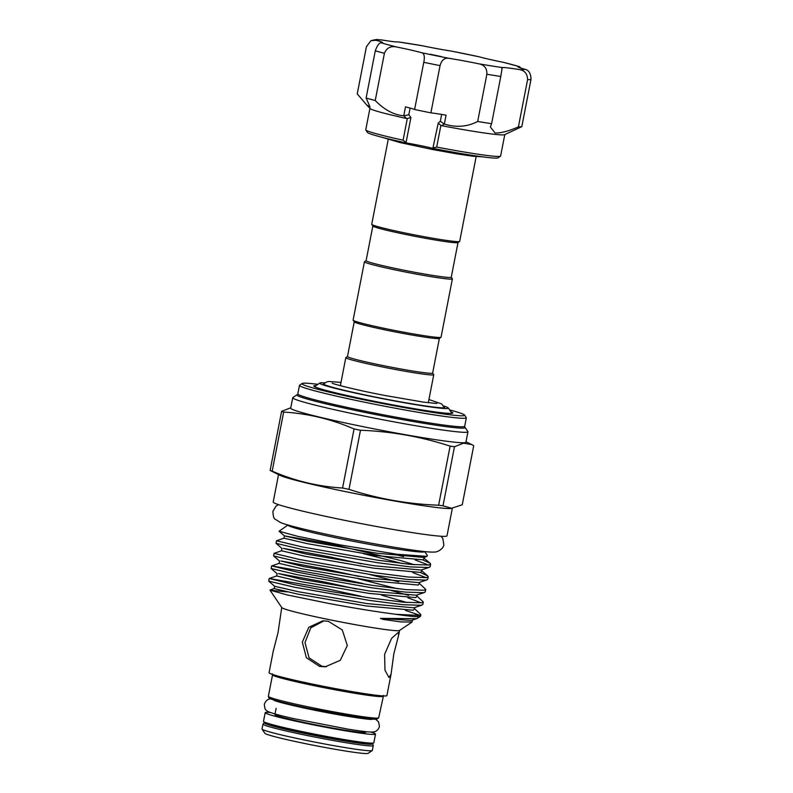 <?xml version="1.0" encoding="UTF-8"?>
<svg xmlns="http://www.w3.org/2000/svg" width="793" height="793" viewBox="0 0 793 793"><rect width="100%" height="100%" fill="white"/><g stroke="black" fill="none" stroke-linecap="round" stroke-linejoin="round"><path stroke-width="1.19" d="M275.875 714.295A46.281 2.3 11 0 0 274.923 714.572A46.281 2.3 11 0 0 315.475 724.782A46.281 2.3 11 0 0 364.83 732.504A46.281 2.3 11 0 0 365.781 732.226L365.9 731.652M270.403 712.51A56.194 2.785 11 0 0 266.339 712.352A56.194 2.785 11 0 0 265.189 712.679A56.194 2.785 11 0 0 314.434 725.08A56.194 2.785 11 0 0 374.355 734.447A56.194 2.785 11 0 0 375.515 734.12A56.194 2.785 11 0 0 370.737 732.008M265.189 712.679L263.494 721.352A56.194 2.785 11 0 0 312.739 733.753A56.194 2.785 11 0 0 372.67 743.13A56.194 2.785 11 0 0 373.83 742.803L375.515 734.12M476.286 155.953L459.682 241.389A44.795 2.22 -169 0 1 459.603 241.488A44.795 2.22 -169 0 1 406.74 233.32A44.795 2.22 -169 0 1 371.768 224.409A44.795 2.22 -169 0 1 371.729 224.29L388.342 138.854M459.603 241.488L457.948 242.599A43.377 2.151 -169 0 1 406.75 234.688A43.377 2.151 -169 0 1 372.888 226.064L371.768 224.409M366.118 260.619L364.522 261.69A44.795 2.22 11 0 0 364.443 261.789L353.103 320.114A44.795 2.22 11 0 0 353.143 320.233L354.263 321.889A43.377 2.151 11 0 0 388.124 330.512A43.377 2.151 11 0 0 439.322 338.423L440.977 337.303A44.795 2.22 11 0 0 441.047 337.213L452.387 278.878A44.795 2.22 11 0 0 452.357 278.759L451.276 277.173M353.143 320.233A44.795 2.22 11 0 0 388.114 329.145A44.795 2.22 11 0 0 440.977 337.303M364.443 261.789A44.795 2.22 11 0 0 399.454 270.809A44.795 2.22 11 0 0 452.387 278.878M372.839 226.005L366.108 260.669A43.377 2.151 11 0 0 399.999 269.412A43.377 2.151 11 0 0 451.267 277.223L458.007 242.559M363.868 412.201A85.694 4.252 11 0 0 465.075 427.407A85.694 4.252 11 0 0 464.896 427.219L464.678 426.297A84.99 4.223 11 0 1 364.235 410.992A84.99 4.223 11 0 1 297.831 393.863L297.276 394.636A85.694 4.252 11 0 0 297.038 394.745A85.694 4.252 11 0 0 363.868 412.201M465.075 427.407L467.87 431.551A89.232 4.431 -169 0 1 467.939 431.788A89.232 4.431 -169 0 1 362.48 415.71A89.232 4.431 -169 0 1 292.746 397.729A89.232 4.431 -169 0 1 292.895 397.541L297.038 394.745M317.943 384.318A82.859 4.114 11 0 0 302.113 383.495A82.859 4.114 11 0 0 366.723 400.366A82.859 4.114 11 0 0 464.589 415.076A82.859 4.114 11 0 0 449.611 409.912M464.589 415.076L466.274 417.554A84.99 4.223 -169 0 1 466.334 417.782A84.99 4.223 -169 0 1 365.89 402.477A84.99 4.223 -169 0 1 299.486 385.348A84.99 4.223 -169 0 1 299.625 385.16L302.113 383.495M372.244 750.565L368.101 753.35A52.655 2.617 -169 0 1 305.959 743.755A52.655 2.617 -169 0 1 264.852 733.277L262.057 729.144A56.194 2.785 11 0 0 305.929 740.315A56.194 2.785 11 0 0 372.244 750.565A56.194 2.785 11 0 0 372.343 750.436L373.285 745.579A56.194 2.785 -169 0 1 306.871 735.458A56.194 2.785 -169 0 1 262.959 724.128L262.017 728.995A56.194 2.785 11 0 0 262.057 729.144M281.733 607.517L278.056 632.546L273.238 651.202L269.055 672.712A60.02 2.984 11 0 0 315.961 684.805A60.02 2.984 11 0 0 386.895 695.62L391.078 674.1L388.996 677.549L384.982 670.254L384.605 654.344L391.573 638.395L398.225 632.447L398.641 635.203L393.824 653.858L391.078 674.1M395.667 614.278C375.981 611.71 353.589 608.082 328.49 603.384L287.046 594.899L269.987 590.161L281.793 607.607A60.02 2.984 11 0 0 328.649 619.541A60.02 2.984 11 0 0 399.484 630.485L412.082 621.999L401.089 621.93L383.297 619.422L380.462 618.381L416.741 618.669L420.409 616.399A77.902 3.866 11 0 0 420.548 616.23L420.865 614.595L419.19 615.427L395.667 614.278A77.902 3.866 11 0 0 420.409 616.399M319.539 666.407L306.376 657.724L302.331 642.132L308.774 627.313L322.751 620.85L328.312 621.276L342.269 629.929L347.324 645.472L340.306 660.301L325.199 666.824L319.539 666.407M287.978 525.065A69.615 3.459 11 0 0 342.378 539.101A69.615 3.459 11 0 0 424.661 551.641L424.671 551.561M281.604 411.349L270.126 470.427L279.949 475.334A88.529 4.391 11 0 0 347.77 492.086A88.529 4.391 11 0 0 450.731 508.531L462.25 504.774L473.728 445.696L471.607 444.496L463.509 443.168L454.488 446.727A101.98 5.065 -169 0 1 450.117 446.132C421.043 436.665 391.167 431.372 360.478 430.272A101.98 5.065 -169 0 1 357.256 429.608A101.98 5.065 -169 0 1 354.055 428.954C331.395 419.15 307.932 413.52 283.656 412.073A101.98 5.065 -169 0 1 281.604 411.349L290.793 407.771M278.521 474.65L273.198 502.019A88.529 4.391 11 0 0 342.378 519.861A88.529 4.391 11 0 0 447.004 535.8L452.317 508.432M270.126 470.427A101.98 5.065 11 0 0 272.177 471.151C294.827 480.954 318.29 486.585 342.566 488.032A101.98 5.065 11 0 0 345.768 488.696A101.98 5.065 11 0 0 348.989 489.35L360.478 430.272M292.746 397.729L290.724 408.147A89.232 4.431 11 0 0 360.458 426.128A89.232 4.431 11 0 0 465.917 442.197L467.939 431.788M417.217 594.968L416.86 595.959L423.313 601.996L421.638 602.829L403.607 602.234L370.281 597.981L330.562 591.489L295.006 584.768L269.224 578.503L321.205 587.524L360.528 596.118M269.144 578.563L268.708 581.13L294.53 587.236L369.806 600.46L403.122 604.712L421.152 605.297L422.828 604.474L423.313 601.996M422.847 559.888L430.133 563.298L430.658 564.2L428.983 565.032L410.952 564.447L377.637 560.195L302.351 546.972L276.489 540.776L283.983 538.169L307.565 543.72L376.288 555.606L423.175 559.828L424.324 558.272M276.489 540.776L276.053 543.334L301.875 549.45L377.151 562.663L410.467 566.916L428.498 567.51L430.173 566.678L430.658 564.21M420.399 572.487L427.685 575.896L428.21 576.798L426.535 577.631L408.504 577.046L375.178 572.794L299.903 559.571L274.041 553.375L281.535 550.768L305.117 556.319L373.84 568.194L420.726 572.427L421.876 570.871M274.041 553.375L273.605 555.933L299.427 562.049L374.702 575.262L408.018 579.514L426.049 580.109L427.724 579.277L428.21 576.798M419.666 582.369L419.309 583.361L425.762 589.397L424.086 590.23L406.056 589.645L372.73 585.393L333.01 578.89L297.454 572.169L271.672 565.905L323.653 574.925L362.976 583.529M271.593 565.974L271.156 568.531L296.978 574.647L372.254 587.861L405.57 592.113L423.601 592.698L425.276 591.875L425.762 589.397M428.646 565.082L415.235 559.997M403.538 556.636L391.534 553.494M426.198 577.681L412.786 572.596M398.641 581.834L369.419 574.459M391.286 590.517L408.633 595.394M421.301 602.878L407.889 597.783M269.987 590.161L287.225 591.915M287.988 524.986L279.086 531.241L297.434 536.246L340.088 544.91L397.075 554.257L426.921 556.379L427.397 555.576L424.681 551.561M450.83 411.716A70.825 3.519 -169 0 1 452.714 413.153A70.825 3.519 -169 0 1 369.132 400.237A70.825 3.519 -169 0 1 313.85 386.161A70.825 3.519 -169 0 1 316.12 385.537M439.381 338.383L432.641 373.047A43.377 2.151 -169 0 1 381.374 365.236A43.377 2.151 -169 0 1 347.483 356.493L354.213 321.829M432.651 372.988L433.731 374.583A44.795 2.22 -169 0 1 433.761 374.702A44.795 2.22 -169 0 1 380.828 366.634A44.795 2.22 -169 0 1 345.817 357.613A44.795 2.22 -169 0 1 345.897 357.514L347.493 356.434M443.604 405.957A65.512 3.251 -169 0 1 448.313 407.989A65.512 3.251 -169 0 1 370.936 396.361A65.512 3.251 -169 0 1 319.857 383.019A65.512 3.251 -169 0 1 324.991 382.9M448.313 407.989L451.534 412.747L451.009 413.421M444.11 406.938A61.616 3.053 -169 0 1 444.536 407.424A61.616 3.053 -169 0 1 371.719 396.322A61.616 3.053 -169 0 1 323.574 383.911A61.616 3.053 -169 0 1 324.149 383.624M323.99 620.82L310.787 627.828L304.978 642.608L309.072 657.823L321.968 666.279L326.429 666.725M441.602 56.66L430.173 54.261L441.602 56.66M491.601 123.698A84.276 4.183 -169 0 1 477.683 121.468C467.255 126.86 456.144 127.723 444.348 124.055L441.76 125.7A68.694 3.41 -169 0 0 493.107 134.146A68.694 3.41 -169 0 0 504.606 134.691L521.804 126.682A84.276 4.183 -169 0 1 518.414 126.87C509.007 131.043 501.235 133.105 495.119 133.026L490.352 126.999L491.601 123.698L500.779 76.475A84.276 4.183 -169 0 1 486.862 74.245C487.12 68.267 484.315 64.758 478.437 63.737A34.704 1.725 11 0 0 449.363 58.385C444.734 57.473 441.632 59.891 440.065 65.631A84.276 4.183 -169 0 1 423.779 62.3C424.959 56.481 424.205 53.27 421.499 52.685A34.704 1.725 11 0 0 397.045 47.084C390.909 45.647 386.697 47.719 384.417 53.29A84.276 4.183 -169 0 1 375.297 50.802C377.359 45.171 379.411 42.515 381.453 42.832A34.704 1.725 11 0 0 382.613 42.624A34.704 1.725 11 0 0 375.941 40.265L370.916 40.711L366.425 46.668L357.246 93.891L366.683 104.944L370.083 107.045L366.118 98.015L375.297 50.802M518.414 126.87L527.593 79.647C527.434 73.63 524.54 70.25 518.909 69.516A34.704 1.725 11 0 0 507.778 67.891A34.704 1.725 11 0 0 502.247 67.544L501.751 68.357M478.437 63.737A75.781 3.757 11 0 0 502.247 67.544L500.779 76.475M441.76 125.7L440.888 125.403L436.675 147.072A68.694 3.41 11 0 0 488.914 155.686A68.694 3.41 11 0 0 500.502 156.181L498.014 157.857A66.572 3.301 -169 0 1 486.793 157.371A66.572 3.301 -169 0 1 432.849 148.38L438.222 123.113L440.333 121.24L443.882 123.886M436.675 147.072L433.404 147.914M500.502 156.181A68.694 3.41 11 0 0 500.621 156.033L504.784 134.612M369.915 108.393L365.751 129.814A68.694 3.41 11 0 0 365.801 129.993A68.694 3.41 11 0 0 403.092 140.192L407.305 118.534L406.472 118.484A68.694 3.41 -169 0 1 370.044 108.532L366.683 104.944M406.472 118.484L403.776 115.748C394.012 115.025 384.496 109.94 375.238 100.503A84.276 4.183 -169 0 1 366.118 98.015M365.801 129.993L367.476 132.481A66.572 3.301 -169 0 0 406.621 143.018A21.242 1.051 -169 0 1 432.849 148.38M444.348 124.055L446.072 115.173A34.704 1.725 -169 0 0 430.886 112.844L440.065 65.631M477.683 121.468L486.862 74.245M375.238 100.503L384.417 53.29M403.776 115.748L405.501 106.867A34.704 1.725 -169 0 1 414.6 109.513L423.779 62.3M406.621 143.018L403.092 140.192M430.886 112.844A84.276 4.183 -169 0 1 414.6 109.513M521.288 68.248L519.197 66.642A34.704 1.725 11 0 0 518.037 66.86A34.704 1.725 11 0 0 524.708 69.209C528.822 70.022 530.913 73.442 530.983 79.469A84.276 4.183 -169 0 1 527.593 79.647M521.804 126.682L530.983 79.469M370.916 40.711C379.649 38.51 376.923 40.146 380.154 39.769L381.74 39.957A34.704 1.725 11 0 0 398.403 41.93L422.213 45.736A34.704 1.725 11 0 0 451.286 51.089L479.15 56.799A34.704 1.725 11 0 0 503.605 62.389L519.643 66.711M404.162 115.758L408.801 114.787L410.923 117.523L406.095 142.334M407.305 118.534L410.923 117.523M438.222 123.113L440.888 125.403M412.32 620.166L412.082 621.999M417.584 615.596L414.64 613.524L405.441 610.382M419.537 615.358A77.902 3.866 11 0 0 414.64 613.524M414.769 607.567L414.412 608.558L420.865 614.595M272.177 471.151L283.656 412.073M354.055 428.954L342.566 488.032M348.989 489.35C378.063 498.817 407.939 504.1 438.628 505.21A101.98 5.065 11 0 0 443 505.805L454.488 446.727M450.117 446.132L438.628 505.21M443 505.805L452.179 508.442M382.87 696.284A56.194 2.785 -169 0 1 316.457 686.153A56.194 2.785 -169 0 1 272.544 674.833L268.361 696.363A56.194 2.785 11 0 0 312.273 707.683A56.194 2.785 11 0 0 378.687 717.804L383.554 695.411M365.186 742.625A47.699 2.369 -169 0 1 308.844 733.981A47.699 2.369 -169 0 1 271.573 724.425M265.923 722.691A54.776 2.716 11 0 0 307.426 734.05A54.776 2.716 11 0 0 371.084 743.13M368.309 719.221L368.408 718.736A46.281 2.3 -169 0 1 365.573 718.934M312.254 709.051A54.776 2.716 -169 0 1 270.78 697.691M280.098 702.32A46.281 2.3 -169 0 1 277.55 701.071M381.453 42.832A75.781 3.757 11 0 0 397.045 47.084M421.499 52.685A75.781 3.757 11 0 0 435.159 55.55A75.781 3.757 11 0 0 449.363 58.385M518.909 69.516A75.781 3.757 11 0 0 524.708 69.209M519.197 66.642A75.781 3.757 11 0 0 503.605 62.389M479.15 56.799A75.781 3.757 11 0 0 451.286 51.089M422.213 45.736A75.781 3.757 11 0 0 398.403 41.93M381.74 39.957A75.781 3.757 11 0 0 375.941 40.265M440.333 121.24L441.651 114.43M410.11 108.066L408.801 114.787M375.941 718.131A54.776 2.716 -169 0 1 312.283 709.051C294.044 705.294 281.079 702.231 273.387 699.852L268.827 697.83L268.361 696.363M426.921 556.379L423.65 557.429L376.754 553.197L308.031 541.312L284.429 535.87L331.861 544.196L399.771 560.274L414.333 564.745M429.4 567.292L421.202 570.028L374.306 565.796L305.583 553.91L283.339 548.369L329.412 556.795L361.271 563.793M426.951 579.891L418.754 582.627L371.858 578.394L303.134 566.509L280.891 560.968L326.964 569.394L358.823 576.392M424.503 592.49L416.305 595.216L369.409 590.993L300.686 579.108L278.442 573.567L324.515 581.993L356.374 588.991M381.532 595.156L406.987 602.541M422.054 605.089L413.857 607.815L366.961 603.582L298.237 591.707L274.636 586.265L268.708 581.13M416.741 618.669L411.398 620.413L380.462 618.381M423.234 557.489L430.133 563.298M363.244 553.603L402.319 563.536M419.428 583.47L418.278 585.026L371.392 580.793L302.668 568.918L279.086 563.367L271.672 565.905M358.347 578.801L397.422 588.733M416.979 596.068L415.829 597.625L368.943 593.392L300.22 581.517L276.638 575.966L269.224 578.503M414.531 608.667L413.381 610.223L366.495 605.991L297.771 594.116L274.19 588.565L270.106 589.962M375.634 719.281L378.519 721.818L379.47 726.606C378.033 730.274 375.723 732.068 372.541 731.998C369.736 732.266 361.459 731.295 347.701 729.094L293.271 718.527C271.612 713.69 266.537 711.212 266.389 710.31C265.338 710.191 264.654 708.159 264.337 704.224C265.774 700.556 268.084 698.762 271.265 698.831M371.877 719.41L371.867 719.41C369.835 719.836 345.956 716.436 322.087 711.678C301.142 707.683 278.075 702.221 274.051 700.388M441.067 536.237L442.841 538.536L443.783 544.543C444.001 548.469 437.32 552.513 434.088 552.037C423.759 553.038 361.727 542.214 317.745 532.361C297.434 527.751 285.014 524.47 280.484 522.518L275.201 519.217C273.892 518.84 273.119 516.213 272.901 511.326L276.023 506.112L278.531 504.645M482.451 156.826L473.312 156.29L456.778 153.872L432.344 149.471L400.237 142.621L382.295 137.358M265.833 722.651L263.94 722.948L262.959 724.128M276.133 708.337L274.923 714.572M299.486 385.348L297.831 393.863M332.178 383.138L332.168 383.138C333.08 384.109 358.793 390.562 384.902 395.479L423.462 402.12L436.854 403.478M341 382.414L329.412 381.512C327.479 381.334 325.497 382.305 323.494 384.407M433.761 374.702L428.309 402.765M319.857 383.019L314.484 386.637M345.817 357.613L340.366 385.666M444.348 407.602L441.651 403.934L428.944 399.513M466.334 417.782L464.678 426.297M465.997 441.79L471.607 444.496M399.573 630.425L398.641 635.203M283.983 538.169L284.429 535.87L279.086 531.241M281.535 550.768L281.981 548.469L276.053 543.334M279.086 563.367L279.532 561.067L273.605 555.933M276.638 575.966L277.084 573.666L271.156 568.531M424.572 557.182L424.205 558.163M422.124 569.78L421.757 570.762L427.685 575.896M274.636 586.265L274.19 588.565M312.273 709.051L367.873 718.676L376.853 719.211L378.687 717.804M371.174 743.13L372.819 744.112L373.285 745.579M272.544 674.833L272.237 673.772"/></g></svg>
